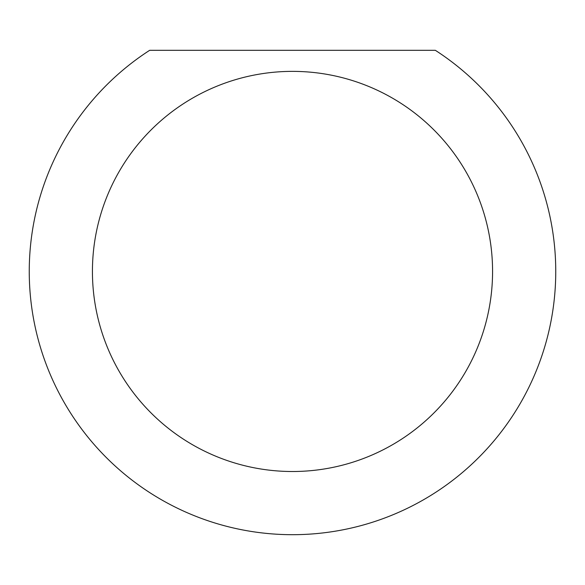 <?xml version="1.0" encoding="UTF-8"?>
<svg xmlns="http://www.w3.org/2000/svg" width="585" height="585" viewBox="0 0 585 585"><rect width="100%" height="100%" fill="white"/><g stroke="black" fill="none" stroke-linecap="round" stroke-linejoin="round"><path stroke-width="0.88" d="M492.57 271.44A200.07 200.07 0 0 0 292.5 71.37A200.07 200.07 0 0 0 92.43 271.44A200.07 200.07 0 0 0 292.5 471.51A200.07 200.07 0 0 0 492.57 271.44M435.335 50.31A263.25 263.25 0 0 1 292.5 534.69A263.25 263.25 0 0 1 149.665 50.31L435.335 50.31"/></g></svg>

